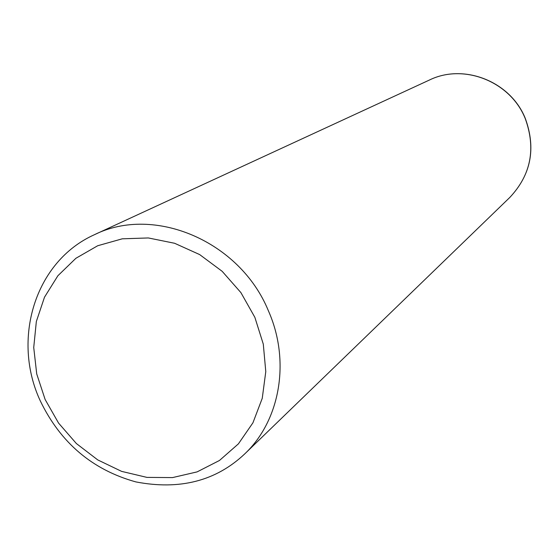 <?xml version="1.0" encoding="UTF-8"?>
<svg xmlns="http://www.w3.org/2000/svg" width="559" height="559" viewBox="0 0 559 559"><rect width="100%" height="100%" fill="white"/><g stroke="black" fill="none" stroke-linecap="round" stroke-linejoin="round"><path stroke-width="0.84" d="M94.443 234.696C34.602 261.451 11.55 339.76 40.388 401.096C60.631 442.91 92.445 469.853 135.844 481.907C179.705 490.327 215.984 481.013 244.681 453.957C280.192 420.48 290.68 360.925 268.383 310.769C239.951 241.202 154.179 204.894 94.443 234.696L429.417 80.035C463.858 63.055 510.667 81.579 525.285 118.697C536.102 148.666 530.952 174.904 509.843 197.411C531.015 174.806 536.186 148.547 525.369 118.62M254.855 317.323L240.901 292.609L222.168 271.318L199.661 254.583L174.611 243.277L148.345 237.952L122.267 238.812L97.706 245.736L75.898 258.286L57.884 275.748L44.503 297.185L36.342 321.509L33.729 347.502L36.719 373.922L45.139 399.517L58.569 423.086L76.373 443.539L97.72 459.896L121.617 471.377L146.961 477.393L172.542 477.589L197.117 471.887L219.456 460.483L238.4 443.867L252.941 422.793L262.255 398.301L265.784 371.623L263.296 344.141L254.855 317.323M429.417 80.035C464.026 63.013 510.758 81.565 525.355 118.585M244.681 453.957L509.843 197.411"/></g></svg>
